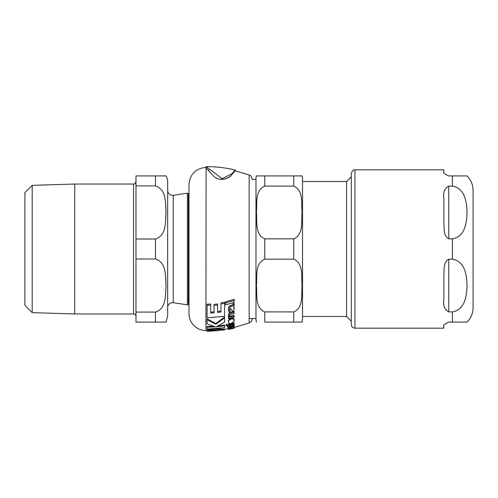 <?xml version="1.0" encoding="UTF-8"?>
<svg xmlns="http://www.w3.org/2000/svg" width="498" height="498" viewBox="0 0 498 498"><rect width="100%" height="100%" fill="white"/><g stroke="black" fill="none" stroke-linecap="round" stroke-linejoin="round"><path stroke-width="0.75" d="M231.377 319.025C229.148 320.033 228.165 321.029 228.433 322.013C228.738 323.389 229.709 323.856 231.346 323.414L234.234 320.743C233.618 319.05 232.666 318.477 231.377 319.025L231.377 318.178C232.946 317.761 233.898 318.334 234.234 319.909L234.234 320.743L234.234 319.909M230.711 327.398L228.321 328.431L230.325 328.462L229.379 328.257L230.406 327.79L232.834 327.958L234.222 327.354L233.662 327.093L234.234 326.713L233.805 326.458L230.711 327.398L230.711 326.7M230.711 306.457L228.806 307.789L228.321 309.955L229.099 312.171L230.325 311.873L229.379 309.824L230.705 308.069L231.203 309.899L232.834 311.343L234.222 309.171L233.662 307.235L234.234 305.803L233.805 304.234L233.12 304.452L233.126 305.747L230.711 306.457L230.711 305.411L233.126 304.695L233.126 305.747M208.88 170.335L208.581 169.974M206.079 166.662L222.251 178.682L231.838 173.79L235.268 170.023C225.675 167.733 215.945 166.612 206.079 166.662L206.079 167.39C206.433 168.411 208.967 171.293 213.679 176.043C218.348 181.565 229.18 179.348 232.124 174.3L234.988 171.125C232.56 172.513 231.551 178.888 220.67 179.461M252.318 318.546A4.874 4.874 0 0 1 249.143 322.99L234.135 327.491L234.135 327.852L228.321 329.278L228.339 328.506M228.321 328.68L224.573 329.296M214.918 328.767L224.573 329.128L224.573 329.869L213.636 329.303L207.137 329.502L218.068 330.653L207.087 331.338L224.573 329.869M207.087 331.176L207.087 330.442L211.831 330.336M207.087 330.61L205.923 330.604A17.05 17.05 0 0 1 188.985 313.553L188.985 303.705L188.369 304.371A0.977 0.977 0 0 1 187.397 304.82L187.397 193.18L188.985 194.295L188.985 184.447L188.985 313.553M218.255 325.854L224.573 325.045L224.573 325.823L216.225 326.806L224.573 322.125L224.573 317.058L215.827 323.47L207.087 318.901L207.087 323.793L215.41 326.875L207.087 327.192L207.087 329.054L224.573 327.709L224.573 325.823M207.087 327.192L207.087 326.427L213.269 326.24M228.433 322.013L228.433 321.198C228.283 320.058 229.267 319.05 231.377 318.178M220.981 302.915L224.573 302.199L224.573 303.307L220.981 304.01L220.981 302.915M217.626 311.524L220.981 311.069M214.034 304.427L217.626 304.029L217.626 305.106L214.034 305.492L214.034 304.427M210.673 312.072L214.034 311.873M207.087 305.23L207.087 304.16L210.673 304.066L210.673 305.143L207.087 305.23L207.087 317.842L224.573 316.28L224.573 303.307M233.805 325.686L234.234 326.713L234.234 325.947M228.321 328.356L228.806 327.186M228.321 309.955L228.806 306.768L230.711 305.411M229.379 308.835L230.325 311.873M233.998 306.886L234.222 309.171M233.12 304.452L233.12 303.375L233.805 303.151L234.234 304.751M229.261 315.141L230.057 316.317L234.135 315.29L234.135 316.18L230.057 317.195L229.261 316.037L230.885 314.437L234.135 313.578L234.135 312.302L230.879 313.18C228.756 314.17 227.903 315.072 228.321 315.875L229.155 317.394L228.445 317.55L228.445 318.608L234.135 317.257L234.135 316.18M228.321 315.875L228.321 314.979C229.161 312.881 230.014 311.972 230.879 312.246L234.135 311.362L234.135 312.302M228.445 317.55L228.489 316.666M230.325 327.921L230.854 327.815M229.46 325.742L233.22 324.584M227.269 326.918L229.341 327.335L229.46 326.956L233.78 325.829L234.234 325.188L233.867 324.615L232.821 324.858L233.22 325.362L232.249 325.929L229.46 326.507L229.46 325.717L228.445 325.91L228.445 326.7L227.269 326.918L227.269 326.146L228.445 325.935M233.867 323.831L234.234 325.188M225.488 302.983L225.488 301.869L234.135 299.304L234.135 300.468L225.488 302.983L225.488 304.869L234.135 302.442L234.135 300.468M228.445 324.758L228.445 325.356L234.135 324.13L234.135 323.519L228.445 324.758L228.445 323.968L230.68 323.513M231.993 323.227L234.135 322.723L234.135 323.519M226.048 325.493L226.048 324.708L226.708 324.229L227.374 324.478L227.374 325.262L226.708 325.013L226.048 325.493L226.708 325.717L227.374 325.262M213.636 329.303L213.636 328.848M207.137 329.502L207.137 329.054M228.968 329.303L228.445 329.315M232.821 324.858L232.821 324.435M233.867 324.615L233.867 324.192M229.46 325.717L229.46 325.157M228.445 325.91L228.445 325.356M228.445 329.371L234.135 328.238L229.261 329.141L234.135 327.852M230.057 317.195L230.057 316.317M228.806 307.789L228.806 306.768M233.805 304.234L233.805 303.151M228.321 328.431L228.321 327.603M234.222 327.354L234.222 326.781M230.325 328.462L230.325 327.802M228.806 327.945L228.806 327.242M233.805 326.458L233.805 325.817M233.126 326.881L233.12 326.146M220.981 304.01L220.981 312.028L217.626 312.47L217.626 305.106M214.034 305.492L214.034 312.819L210.673 313.012L210.673 305.143M224.573 317.929L215.827 324.266L215.827 323.47M215.827 324.266L207.087 319.753M32.196 312.644L24.9 305.349L24.9 192.651L32.196 185.356L32.196 312.644L74.744 313.97L133.545 313.97A2.434 2.434 0 0 1 135.979 316.404M32.196 185.356L74.744 184.03L74.744 313.97M135.979 238.996L135.979 185.922L155.469 185.922C166.898 189.645 165.249 203.614 166.058 212.459C165.249 221.305 166.898 235.274 155.469 238.996L135.979 238.996L135.979 259.004L155.469 259.004C166.898 262.726 165.249 276.695 166.058 285.541C165.249 294.386 166.898 308.355 155.469 312.072L135.979 312.072L135.979 322.082L166.058 322.082L155.469 322.082L166.058 322.082L155.469 322.082L155.469 312.072M166.058 322.082L167.652 316.062L167.652 181.938A12.182 12.182 0 0 0 166.058 175.919L135.979 175.919L135.979 185.922M135.979 312.072L135.979 259.004M167.652 307.521A4.874 4.874 0 0 1 173.242 302.703L173.242 195.297C169.918 195.384 168.056 193.778 167.652 190.479M155.469 185.922L155.469 175.919L166.058 175.919M302.504 316.479L346.596 316.479L346.596 181.521L302.504 181.521L302.504 319.399L302.087 322.082M302.087 175.919L293.739 175.919L302.087 175.919A8.771 8.771 0 0 1 302.504 178.601L302.504 249M264.749 238.828L293.739 238.828C303.942 234.297 301.134 221.025 302.087 212.459C301.134 203.894 303.942 190.622 293.739 186.09L264.749 186.09C254.546 190.622 257.354 203.894 256.402 212.459C257.354 221.025 254.546 234.297 264.749 238.828L264.749 259.172C254.546 263.703 257.354 276.975 256.402 285.541C257.354 294.1 254.546 307.378 264.749 311.91L264.749 322.082L302.087 322.082L293.739 322.082L302.087 322.082L293.739 322.082L293.739 311.91C303.942 307.378 301.134 294.1 302.087 285.541C301.134 276.975 303.942 263.703 293.739 259.172L264.749 259.172M256.402 175.919L264.749 175.919L256.402 175.919A8.771 8.771 0 0 0 255.978 178.601L255.978 319.399L256.402 322.082M293.739 311.91L264.749 311.91M293.739 186.09L293.739 175.919L264.749 175.919L264.749 186.09M452.396 186.09C465.499 188.344 466.67 202.985 467.062 212.459C466.67 221.934 465.499 236.575 452.396 238.828L448.742 238.828C442.959 235.641 444.372 227.611 443.867 222.002L443.867 198.042C442.853 192.658 444.477 188.674 448.742 186.09L452.396 186.09L452.396 175.919L467.062 175.919L448.742 175.919C444.477 174.107 442.853 172.482 443.867 171.044L443.867 169.83L354.956 169.83C354.034 170.503 353.182 168.38 351.302 173.485L351.302 324.515A3.654 3.654 0 0 0 354.956 328.17L354.956 169.83M448.742 259.172L452.396 259.172C465.499 261.425 466.67 276.066 467.062 285.541C466.67 295.015 465.499 309.656 452.396 311.91L448.742 311.91C444.477 309.326 442.853 305.342 443.867 299.958L443.867 275.998C444.372 270.389 442.959 262.353 448.742 259.172L448.742 311.91M354.956 328.17L443.867 328.17L443.867 326.949C442.853 325.518 444.477 323.893 448.742 322.082L467.062 322.082A20.704 20.704 0 0 0 473.1 307.465L473.1 190.535C473.019 184.864 471.002 179.996 467.062 175.919M467.062 322.082L452.396 322.082L452.396 311.91M206.079 167.39L205.923 330.604M235.268 170.023L235.268 170.777L249.143 175.003L249.143 322.99M226.708 325.013L226.708 324.229M232.249 325.929L232.249 325.157M230.879 328.555L230.879 327.827M230.879 313.18L230.879 312.246M74.744 184.03L133.545 184.03L133.545 313.97M188.369 304.371L188.369 193.629M155.469 238.996L155.469 259.004M293.739 238.828L293.739 259.172M448.742 186.09L448.742 238.828M452.396 259.172L452.396 238.828M234.222 327.472L234.222 327.815M205.923 167.39C195.627 168.455 189.981 174.138 188.985 184.447M249.143 175.003C249.498 175.601 250.861 174.275 252.318 179.573M133.545 184.03C134.261 184.459 135.07 183.65 135.979 181.596M173.242 302.703L187.397 304.82M173.242 195.297L187.397 193.18M249.143 318.546L255.978 318.546M252.318 179.454L255.978 179.454M346.596 316.479L351.302 321.179M346.596 181.521L351.302 176.821"/></g></svg>
